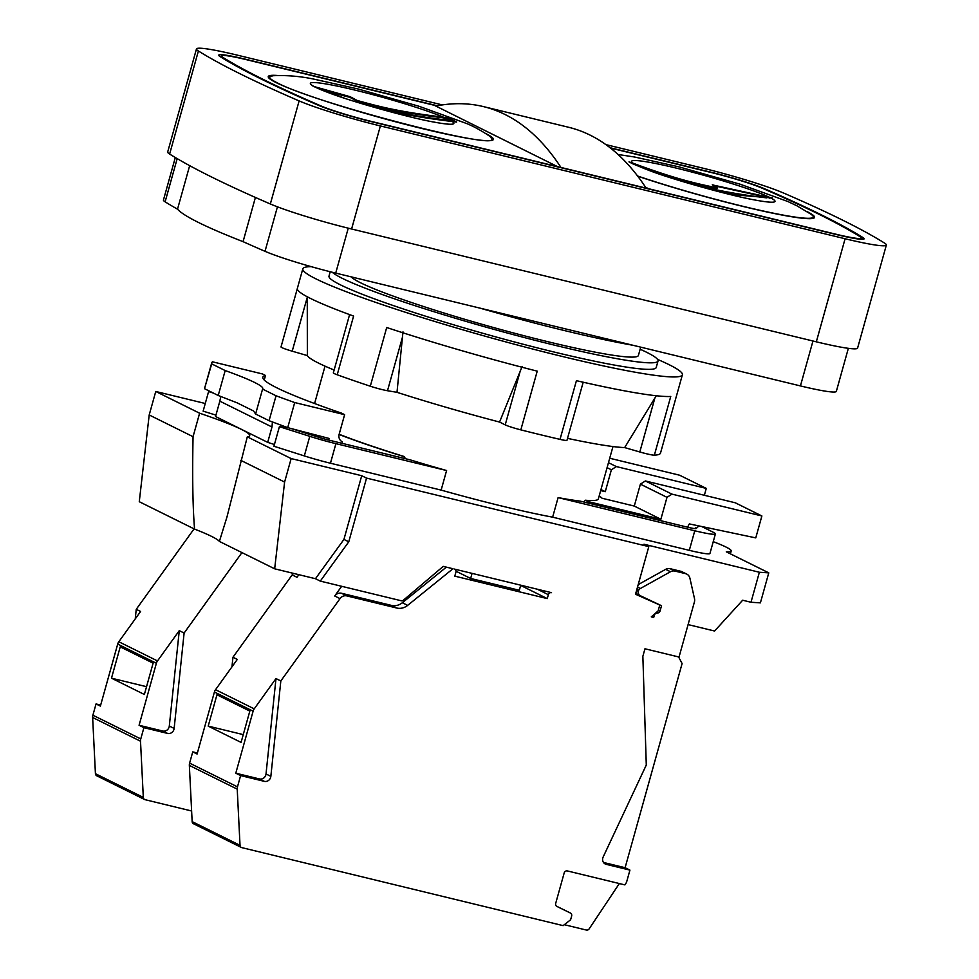 <?xml version="1.0" encoding="UTF-8"?>
<svg xmlns="http://www.w3.org/2000/svg" width="979" height="979" viewBox="0 0 979 979"><rect width="100%" height="100%" fill="white"/><g stroke="black" fill="none" stroke-linecap="round" stroke-linejoin="round"><path stroke-width="1.47" d="M205.26 403.495L155.759 391.478L149.2 414.961L139.275 501.713L194.564 529.113C192.765 507.244 192.263 476.443 193.059 436.695L199.618 413.211A122.057 9.827 -164.4 0 1 249.682 435.679A122.057 9.827 -164.4 0 1 247.295 436.842L291.155 458.576L284.595 482.06L274.671 568.811L315.458 578.711L343.935 539.417L361.716 475.708L291.155 458.576M315.458 578.711L320.292 581.11L401.17 600.739A2.717 2.496 116.4 0 0 403.409 600.164L443.242 566.376L452.971 568.738L407.668 605.377A13.584 12.47 -63.6 0 1 396.728 608.02L346.823 595.905A6.792 6.241 116.4 0 0 340.031 598.622L280.826 680.968L275.992 678.569L254.222 708.857A6.792 6.241 116.4 0 0 253.108 711.182L235.792 773.202L259.508 778.954A5.433 4.993 116.4 0 0 266.019 773.961L275.992 678.569M247.295 436.842L226.957 517.047L219.382 541.411L274.671 568.811M219.382 541.411A122.057 9.827 15.6 0 0 194.564 529.113M194.075 528.868L136.24 609.317L140.597 611.471L118.814 641.759A6.792 6.241 116.4 0 0 117.7 644.084L100.384 706.104L96.04 703.938L92.895 715.208A6.792 6.241 116.4 0 0 92.638 717.485L95.428 773.691A2.717 2.496 116.4 0 0 96.762 775.796L144.635 799.525A2.717 2.496 116.4 0 0 145.112 799.696L191.615 810.991M179.279 630.647L157.509 660.935A6.792 6.241 116.4 0 0 156.383 663.26L139.079 725.268L162.795 731.032A5.433 4.993 116.4 0 0 169.306 726.039L179.279 630.647L184.113 633.046L241.948 552.597M695.286 527.852C697.378 529.101 694.833 528.893 687.662 527.216L580.033 501.089A149.481 12.042 15.6 0 1 558.103 497.601L694.772 530.777A33.971 2.741 15.6 0 0 715.404 533.922A33.971 2.741 15.6 0 0 713.091 532.172L701.674 526.506M210.534 391.686L208.588 391.576L203.13 411.143L215.931 415.133M213.226 393.02L208.588 391.576M255.605 414.019L253.585 410.984L237.212 402.883L218.219 395.492L225.182 370.564A122.057 9.827 -164.4 0 1 262.8 388.7A122.057 9.827 -164.4 0 1 262.568 389.091L255.605 414.019L269.078 420.701L287.704 427.652L329.103 438.445L328.663 440.06L410.152 459.849A149.481 12.042 15.6 0 0 446.595 470.532L335.907 443.658L330.449 463.226L441.137 490.1L446.595 470.532M328.663 440.06A13.584 1.089 -164.4 0 1 318.212 437.136L291.62 428.667M286.969 427.382L279.407 426.673L309.78 436.34A33.971 2.741 15.6 0 0 335.907 443.658M341.952 443.291L342.356 441.823A6.706 6.155 116.4 0 1 339.15 434.272A149.481 12.042 15.6 0 0 403.556 456.324L405.796 458.796M441.137 490.1A149.481 12.042 15.6 0 0 552.633 517.169L558.103 497.601M583.778 501.994L585.393 500.232A149.481 12.042 15.6 0 0 598.353 498.923L612.976 446.546M351.167 276.849A149.481 12.042 15.6 0 0 500.196 329.372A149.481 12.042 15.6 0 0 638.394 355.487L640.731 347.153M334.12 370.025A169.869 13.682 -164.4 0 1 307.357 355.585L292.207 351.192A13.584 1.089 -164.4 0 1 281.022 346.945A13.584 1.089 -164.4 0 1 281.022 346.933L297.322 288.572L281.022 346.945M660.47 453.253L676.856 394.537L660.47 453.24A13.584 1.089 -164.4 0 1 660.47 453.24A13.584 1.089 -164.4 0 1 660.47 453.253A197.048 15.872 -164.4 0 1 654.364 455.174A13.584 1.089 -164.4 0 1 639.801 451.98L624.663 447.587A169.869 13.682 -164.4 0 1 567.502 438.372M583.19 382.214L566.963 440.33A13.584 1.089 -164.4 0 1 560.025 439.375A197.048 15.872 -164.4 0 1 520.828 429.867A13.584 1.089 -164.4 0 1 505.213 424.862L499.559 422.059A169.869 13.682 -164.4 0 1 396.997 392.322L387.5 390.731A13.584 1.089 -164.4 0 1 370.307 386.216A197.048 15.872 -164.4 0 1 337.217 374.773A13.584 1.089 -164.4 0 1 333.337 372.864L349.601 314.602M585.393 500.232L588.098 501.578L586.421 502.643M687.662 527.216A20.29 18.625 116.4 0 1 689.338 523.912L755.764 537.887L761.882 515.97L735.29 502.79L645.381 480.958L640.401 484.152L634.282 506.07L660.874 519.249L588.098 501.578M634.282 506.07L602.097 498.25A154.278 12.421 15.6 0 0 599.172 495.961M600.959 489.549L605.267 491.691L600.678 490.577M713.238 541.668A77.463 6.241 -164.4 0 1 731.178 551.006A77.463 6.241 -164.4 0 1 726.296 551.813L768.772 572.862L759.374 572.25L643.974 544.226L648.808 546.625L366.55 478.107L361.716 475.708M155.759 391.478L199.618 413.211M552.633 517.169L689.302 550.345A33.971 2.741 15.6 0 0 709.934 553.49L715.404 533.922M279.407 426.673L273.936 446.24L304.322 455.908A33.971 2.741 15.6 0 0 330.449 463.226M274.426 444.503L267.695 442.361L215.551 416.516L219.834 401.157L271.991 427.003L267.695 442.361M149.2 414.961L193.059 436.695M240.748 460.326L284.595 482.06M688.09 624.59L714.572 631.027L742.657 600.225L750.991 602.256L759.374 572.25M635.579 594.033L652.895 601.644M635.738 593.445L639.52 595.232M280.826 680.968L270.853 776.359A5.433 4.993 116.4 0 1 264.342 781.352L240.626 775.588L237.481 786.859A6.792 6.241 116.4 0 0 237.224 789.135L240.026 845.342A2.717 2.496 116.4 0 0 241.825 847.63L563.121 925.632L570.598 919.783L571.638 916.05A2.717 2.496 116.4 0 0 570.414 913.028L556.929 906.456A2.717 2.496 116.4 0 0 556.929 906.456A2.717 2.496 116.4 0 1 555.68 903.421L564.185 872.95A2.717 2.496 116.4 0 1 567.355 870.931L624.883 884.894L625.826 883.474A6.792 6.241 116.4 0 0 626.793 881.369L629.938 870.111L606.209 864.347A5.433 4.993 116.4 0 1 603.15 857.029L646.287 765.027L642.86 656.322L644.965 648.783L679.034 657.044L694.392 602.036A6.792 6.241 116.4 0 0 694.49 598.597L689.914 578.222A6.792 6.241 116.4 0 0 686.756 574.098L681.91 571.699A6.792 6.241 116.4 0 0 680.723 571.259L670.125 568.689A6.792 6.241 116.4 0 0 665.647 569.35L638.198 584.61M366.55 478.107L348.769 541.803L343.935 539.417M565.581 910.629L570.414 913.028A2.717 2.496 116.4 0 0 570.402 913.015L565.568 910.617A2.717 2.496 -63.6 0 1 565.581 910.629A2.717 2.496 -63.6 0 1 565.593 910.629M686.756 574.098A6.792 6.241 116.4 0 0 685.557 573.657L674.959 571.087A6.792 6.241 116.4 0 0 670.48 571.736L640.388 588.489A4.075 3.745 116.4 0 0 640.18 595.66L661.535 605.72L660.079 610.92A2.717 2.496 -63.6 0 1 657.949 612.964L656.444 613.258A2.717 2.496 116.4 0 0 654.315 615.301L653.703 617.468L651.28 616.88L658.145 610.884L659.785 605.01L656.052 603.137M648.808 546.625L635.518 594.241L659.785 605.01M320.292 581.11L348.769 541.803M551.52 592.662A2.717 2.496 116.4 0 0 548.35 594.681L547.261 598.597L454.794 576.141L455.896 572.238A2.717 2.496 116.4 0 0 454.183 569.032L551.52 592.662M638.895 594.938L637.121 588.465M472.074 573.376L470.654 578.467L519.311 590.276L520.742 585.185M293.602 573.4A6.792 6.241 116.4 0 0 292.158 574.906L296.992 577.292L298.876 574.685M292.158 574.906L232.953 657.252L237.31 659.405L215.539 689.693A6.792 6.241 116.4 0 0 214.413 692.018L197.097 754.026L192.753 751.872L189.608 763.13A6.792 6.241 116.4 0 0 189.351 765.419L192.153 821.614A2.717 2.496 116.4 0 0 193.475 823.731L241.348 847.459M341.683 586.299L334.708 595.991A6.792 6.241 116.4 0 1 341.5 593.262L391.416 605.389A13.584 12.47 116.4 0 0 402.345 602.746L446.375 567.135M192.753 751.872L197.391 752.998M231.95 666.858L232.953 657.252M564.32 924.69L586.384 930.05A2.717 2.496 116.4 0 0 589.15 928.875L619.34 883.56M556.561 906.236L565.568 910.617M603.492 862.462L625.104 867.712L682.106 663.542L678.594 656.946M240.626 775.588L235.792 773.202M249.829 711.097L216.946 694.796L208.197 726.112L241.079 742.412L249.829 711.097M629.938 870.111L625.104 867.712M653.703 617.468L651.733 616.489M547.261 598.597L520.669 585.418M455.981 571.198L470.654 578.467M208.197 726.112L243.257 734.617M144.635 799.525A2.717 2.496 116.4 0 1 143.313 797.408L140.511 741.213A6.792 6.241 116.4 0 1 140.768 738.925L143.913 727.666L167.629 733.43A5.433 4.993 116.4 0 0 174.14 728.437L184.113 633.046M143.913 727.666L139.079 725.268M153.116 663.162L120.233 646.874L111.484 678.178L144.366 694.478L153.116 663.162M135.237 618.924L136.24 609.317M96.04 703.938L100.678 705.064M111.484 678.178L146.544 686.695M768.772 572.862L760.402 602.868L750.991 602.256M262.568 389.091L276.041 395.761A259.496 20.902 15.6 0 0 294.703 402.553L344.62 414.668L341.536 413.138A206.41 16.619 15.6 0 1 262.837 377.184A206.41 16.619 15.6 0 1 265.517 375.471L262.421 373.941L212.504 361.814A259.496 20.902 15.6 0 0 211.709 362.903A259.496 20.902 15.6 0 0 211.709 363.882L225.182 370.564M211.709 362.903L204.721 387.904L211.709 363.882M204.746 388.81L218.219 395.492M269.078 420.701L276.041 395.761M339.15 434.272L344.62 414.668M287.704 427.652L294.703 402.553M761.882 515.97L671.986 494.138L666.993 497.332L660.874 519.249M271.991 427.003L272.407 421.961M220.789 396.446L219.834 401.157M704.354 495.276L706.275 488.411L679.671 475.231L609.709 458.245M706.275 488.411L616.366 466.591L611.385 469.773L605.267 491.691M608.473 462.675L616.366 466.591M645.381 480.958L671.986 494.138M640.401 484.152L666.993 497.332M607.078 467.644L611.385 469.773M264.232 380.036L265.517 375.471M339.101 434.468A151.072 12.164 15.6 0 0 404.315 456.703M332.285 272.26A169.869 13.682 15.6 0 0 342.344 278.366A169.869 13.682 15.6 0 0 523.386 337.302A169.869 13.682 15.6 0 0 658.035 360.97A169.869 13.682 15.6 0 0 640.144 349.234M330.217 271.746L328.993 276.139A169.869 13.682 15.6 0 0 340.521 284.889A169.869 13.682 15.6 0 0 521.562 343.825A169.869 13.682 15.6 0 0 656.211 367.492L658.035 360.97M311.261 266.667A197.048 15.872 15.6 0 0 302.817 268.821A197.048 15.872 15.6 0 0 316.193 278.991A197.048 15.872 15.6 0 0 526.2 347.337A197.048 15.872 15.6 0 0 682.387 374.798A197.048 15.872 15.6 0 0 657.558 359.391M676.856 394.537A197.048 15.872 15.6 0 0 676.917 394.366L682.387 374.798M302.817 268.821L297.359 288.389A197.048 15.872 15.6 0 0 310.735 298.558A197.048 15.872 -164.4 0 0 353.603 316.07L337.217 374.773M520.828 429.867L537.226 371.151A197.048 15.872 -164.4 0 1 386.705 327.512L370.307 386.216M654.364 455.174L670.75 396.471A197.048 15.872 -164.4 0 1 576.423 380.672L560.025 439.375M656.285 395.761L624.663 447.587M307.357 355.585L307.259 296.772M522.174 366.415L499.559 422.059M396.997 392.322L402.981 331.857M479.539 308.018A182.094 14.661 15.6 0 0 633.095 345.293M848.352 348.328L836.335 391.392A59.107 4.76 -164.4 0 1 800.43 385.922L812.974 340.998M175.314 157.521L163.444 200.046A59.107 4.76 -164.4 0 0 165.121 201.833A1056.28 85.075 -164.4 0 0 177.517 209.176A336.335 27.082 15.6 0 0 243.061 241.654A1056.28 85.075 -164.4 0 0 265.015 251.322A59.107 4.76 -164.4 0 0 335.711 273.104L800.43 385.922M243.061 241.654L255.409 197.44M177.517 209.176L189.669 165.659M442.337 104.912L237.726 55.24A67.943 5.47 15.6 0 0 196.461 48.95L167.678 152.014A67.943 5.47 15.6 0 0 169.624 154.058A1065.115 85.785 15.6 0 0 211.525 176.966A1065.115 85.785 15.6 0 0 270.339 203.975A67.943 5.47 15.6 0 0 351.596 229L816.327 341.818A67.943 5.47 15.6 0 0 857.592 348.108L886.362 245.044A67.943 5.47 15.6 0 0 884.429 243A1065.115 85.785 15.6 0 0 783.702 193.083A67.943 5.47 15.6 0 0 702.445 168.058L605.915 144.623M196.461 48.95A67.943 5.47 15.6 0 0 198.394 50.994A1065.115 85.785 15.6 0 0 299.121 100.91A67.943 5.47 15.6 0 0 380.378 125.936L845.097 238.754A67.943 5.47 15.6 0 0 886.362 245.044M437.258 105.756L245.937 59.315A44.838 3.61 -164.4 0 0 218.709 55.167A44.838 3.61 -164.4 0 0 219.981 56.513A1042.011 83.925 -164.4 0 0 318.518 105.34A44.838 3.61 -164.4 0 0 372.155 121.861L836.886 234.679A44.838 3.61 15.6 0 0 864.114 238.827A44.838 3.61 15.6 0 0 862.842 237.481A1042.011 83.925 15.6 0 0 764.293 188.653A44.838 3.61 15.6 0 0 710.668 172.133L710.607 172.365M610.039 147.707L710.668 172.133M610.492 148.062L711.635 172.61A42.121 3.39 15.6 0 1 762.017 188.127A1039.294 83.704 15.6 0 1 860.296 236.832A42.121 3.39 15.6 0 1 861.496 238.105A42.121 3.39 15.6 0 1 835.919 234.201L648.563 188.714L645.528 187.222M637.721 176.183A116.868 9.411 15.6 0 0 753.035 208.833A116.868 9.411 15.6 0 0 814.565 217.411A116.868 9.411 15.6 0 0 806.99 211.562M558.532 166.858L371.188 121.384A42.121 3.39 -164.4 0 1 320.806 105.867A1039.294 83.704 -164.4 0 1 222.527 57.161A42.121 3.39 -164.4 0 1 221.327 55.889A42.121 3.39 -164.4 0 1 246.904 59.792L434.26 105.279L558.471 167.091M485.804 133.585A116.868 9.411 -164.4 0 1 493.379 139.434A116.868 9.411 -164.4 0 1 400.741 123.146A116.868 9.411 -164.4 0 1 276.188 82.615A116.868 9.411 -164.4 0 1 268.258 76.582A116.868 9.411 -164.4 0 1 277.767 75.505M637.586 176A115.51 9.3 15.6 0 0 751.945 208.454A115.51 9.3 15.6 0 0 813.255 217.044A115.51 9.3 15.6 0 0 811.089 214.315L796.918 205.81L787.826 201.503L740.124 184.211L679.279 166.944L634.563 157.007L618.067 154.486M712.357 184.896L772.468 198.027L733.442 194.748L726.002 192.202C702.286 187.381 682.449 182.583 641.869 167.556L632.838 163.848L628.983 161.878L633.168 163.248C673.552 178.202 693.805 183.134 717.301 187.882L712.271 184.798M628.983 161.878L629.632 162.22M771.489 197.978L772.468 198.027M769.751 197.942L713.507 185.618M717.301 187.882L717.117 188.531C692.545 183.465 674.127 179.108 632.911 163.872L632.875 163.86M766.508 197.844A680.136 624.198 -63.6 0 1 701.821 186.634M436.536 106.405L436.695 105.867A671.508 261.148 -76.4 0 1 483.442 106.601A671.508 261.148 -76.4 0 1 560.967 167.458L646.128 188.127A671.508 261.148 -76.4 0 0 568.603 127.27L483.442 106.601M268.638 77.745A116.868 9.411 -164.4 0 1 269.409 77.525M277.412 82.909C271.868 80.156 269.262 78.173 269.568 76.949L272.835 75.738C286.419 75.126 299.941 76.215 313.39 79.03L358.106 88.979L418.939 106.246L466.64 123.525C473.567 126.328 481.325 130.599 489.904 136.35L492.07 139.067C496.218 150.387 314.308 102.783 277.412 82.909M344.926 98.377L313.06 86.274L350.09 96.701L357.188 100.458C381.076 107.152 399.554 111.765 443.524 117.211L448.92 118.165L456.667 121.996L452.237 121.518C409.491 116.317 388.798 111.263 365.889 104.777L366.917 105.206M456.63 122.094L455.908 122.02M454.782 121.849L448.749 118.814L443.426 117.872C395.957 111.887 382.153 107.947 357.005 101.118L349.907 97.349L323.608 90.521M357.005 101.118L357.188 100.458M443.426 117.872L448.688 120.246A680.136 624.198 -63.6 0 1 380.635 108.657M157.509 660.935L118.814 641.759M254.222 708.857L215.539 689.693M340.031 598.622L334.708 595.991M346.823 595.905L341.5 593.262M253.108 711.182L214.413 692.018M270.853 776.359L266.019 773.961M264.342 781.352L259.508 778.954M237.481 786.859L189.608 763.13M237.224 789.135L189.351 765.419M240.026 845.342L192.153 821.614M606.209 864.347L604.398 863.454M685.557 573.657L680.723 571.259M674.959 571.087L670.125 568.689M670.48 571.736L665.647 569.35M640.388 588.489L637.513 587.07M660.079 610.92L658.377 610.076M657.949 612.964L656.566 612.267M656.444 613.258L655.795 612.94M654.315 615.301L653.531 614.91M548.35 594.681L537.336 589.211M407.668 605.377L402.345 602.746M396.728 608.02L391.416 605.389M174.14 728.437L169.306 726.039M167.629 733.43L162.795 731.032M140.768 738.925L92.895 715.208M156.383 663.26L117.7 644.084M140.511 741.213L92.638 717.485M143.313 797.408L95.428 773.691M318.603 435.704L318.212 437.136M309.78 436.34L304.322 455.908M694.772 530.777L689.302 550.345M639.801 451.98L654.853 398.086M387.5 390.731L402.553 336.837M505.213 424.862L520.253 370.968M292.207 351.192L307.259 297.31M165.121 201.833L177.187 158.635M335.711 273.104L348.255 228.18M265.015 251.322L277.436 206.826M198.394 50.994L169.624 154.058M845.097 238.754L816.327 341.818M380.378 125.936L351.596 229M299.121 100.91L270.339 203.975M769.102 197.134A74.477 5.996 15.6 0 0 681.298 169.343A74.477 5.996 15.6 0 0 633.168 163.248M770.779 197.966A74.477 5.996 -164.4 0 1 755.225 200.059A74.477 5.996 -164.4 0 1 753.683 199.777M650.607 170.982A74.477 5.996 -164.4 0 1 649.175 170.456A74.477 5.996 -164.4 0 1 641.869 167.556M713.544 185.631L713.728 184.97M769.873 198.223L769.004 197.807M222.527 57.161L222.306 57.945M862.842 237.481L862.328 239.317M316.303 87.633A74.477 5.996 15.6 0 0 327.989 92.479A74.477 5.996 15.6 0 0 329.47 93.029M432.547 121.812A74.477 5.996 15.6 0 0 434.052 122.094A74.477 5.996 15.6 0 0 452.237 121.518M314.626 86.801A74.477 5.996 -164.4 0 1 351.216 89.211A74.477 5.996 -164.4 0 1 443.524 117.211M349.907 97.349L350.09 96.701M447.024 118.361L447.207 117.7M448.749 118.814L448.92 118.165M450.781 121.359L448.688 120.246M352.061 98.12L352.244 97.472M314.589 403.532L325.028 366.146M730.383 553.833L731.178 551.006M698.92 525.931L696.142 528.538M812.876 218.427L813.255 217.044M754.723 199.973L755.225 200.059C730.383 195.739 671.264 179.145 649.175 170.456L649.64 170.627M861.165 239.292L861.496 238.105M221.327 55.889L220.985 57.125M269.568 76.949L269.176 78.332M492.07 139.067L491.691 140.45M328.467 92.662L327.989 92.479C351.485 101.657 410.654 118.08 434.052 122.094L433.55 121.996"/></g></svg>
